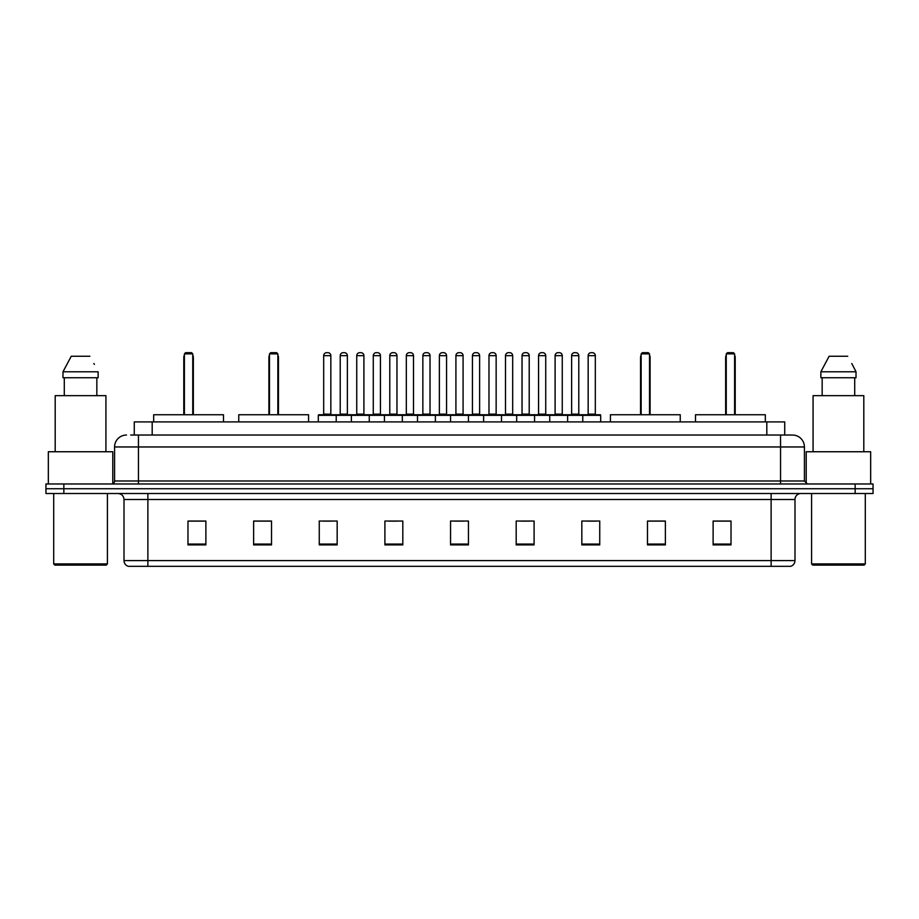 <?xml version="1.0" encoding="UTF-8"?>
<svg xmlns="http://www.w3.org/2000/svg" width="919" height="919" viewBox="0 0 919 919"><rect width="100%" height="100%" fill="white"/><g stroke="black" fill="none" stroke-linecap="round" stroke-linejoin="round"><path stroke-width="1.38" d="M130.693 435.032L138.447 435.032L130.693 435.032L134.277 435.032L134.277 421.901L784.723 421.901L784.723 435.032M126.512 435.032A11.936 11.936 0 0 0 114.576 446.967L114.576 480.982A2.987 2.987 0 0 1 111.59 483.968M804.424 446.967L138.447 446.967L138.447 435.032L792.488 435.032A11.936 11.936 0 0 1 804.424 446.967L804.424 480.982L807.41 483.968M63.848 483.968L45.95 483.968L45.95 488.736L63.848 488.736L45.95 488.736L45.95 493.514L63.848 493.514L63.848 488.736L855.152 488.736L63.848 488.736L63.848 483.968L855.152 483.968L855.152 488.736L873.05 488.736L855.152 488.736L855.152 493.514L63.848 493.514M873.05 483.968L873.05 488.736L873.05 483.968L855.152 483.968M792.304 435.032L788.307 435.032M790.397 566.322L128.603 566.322M128.304 566.322A5.962 5.962 0 0 1 124.008 560.59L147.879 560.59L147.879 566.322L771.121 566.322L771.121 560.59L794.992 560.59L794.992 499.488A5.962 5.962 0 0 1 800.966 493.514M124.008 560.59L124.008 499.488C123.651 495.858 121.664 493.871 118.034 493.514M731.019 544.898L731.019 521.027L713.121 521.027L713.121 544.898L731.019 544.898M665.379 544.898L665.379 521.027L647.481 521.027L647.481 544.898L665.379 544.898M599.739 544.898L599.739 521.027L581.83 521.027L581.83 544.898L599.739 544.898M534.1 544.898L534.1 521.027L516.191 521.027L516.191 544.898L534.1 544.898M205.879 544.898L205.879 521.027L187.981 521.027L187.981 544.898L205.879 544.898M271.519 544.898L271.519 521.027L253.621 521.027L253.621 544.898L271.519 544.898M337.17 544.898L337.17 521.027L319.261 521.027L319.261 544.898L337.17 544.898M402.809 544.898L402.809 521.027L384.9 521.027L384.9 544.898L402.809 544.898M468.449 544.898L468.449 521.027L450.551 521.027L450.551 544.898L468.449 544.898M873.05 493.514L873.05 488.736L873.05 493.514L855.152 493.514M771.121 566.322L790.225 566.322M587.264 521.142L596.213 521.142M388.909 521.142L397.858 521.142M322.787 521.142L331.736 521.142M521.142 521.142L530.091 521.142M455.02 521.142L463.98 521.142M271.519 521.142L253.621 521.142M205.879 521.142L187.981 521.142M665.379 521.142L647.481 521.142M731.019 521.142L713.121 521.142M106.225 565.128L54.899 565.128L53.704 563.933L107.42 563.933L106.225 565.128M53.704 493.514L53.704 563.933M107.42 493.514L107.42 563.933M112.784 483.716L112.784 451.746L48.339 451.746L48.339 483.968M105.926 451.746L105.926 395.652L55.197 395.652L55.197 451.746M96.84 377.743L96.84 395.652L96.84 377.743M62.986 371.781L71.245 356.262L62.986 371.781L62.986 377.743L98.138 377.743L98.138 371.781L62.986 371.781M94.37 364.406L93.899 363.51M64.284 377.743L64.284 395.652M89.878 356.262L71.245 356.262M223.489 421.901L223.489 414.745L153.668 414.745L153.668 421.901M184.397 353.872L185.592 352.678L191.554 352.678L192.749 353.872L184.397 353.872L184.397 414.745M192.749 353.872L192.749 414.745M193.346 414.745L193.346 357.457A4.779 4.779 0 0 0 192.749 355.148M183.8 414.745L183.8 357.457L184.397 357.457M864.101 565.128L812.775 565.128L811.58 563.933L865.296 563.933L864.101 565.128M811.58 493.514L811.58 563.933M865.296 493.514L865.296 563.933M870.661 483.968L870.661 451.746L806.216 451.746L806.216 483.716M863.803 451.746L863.803 395.652L813.074 395.652L813.074 451.746M852.246 364.406L856.014 371.781L820.862 371.781L829.122 356.262L820.862 371.781L820.862 377.743L856.014 377.743L856.014 371.781L856.014 377.743M856.014 371.781L851.775 363.51M822.16 377.743L822.16 395.652M854.716 395.652L854.716 377.743M847.755 356.262L829.122 356.262M308.577 421.901L308.577 414.745L238.756 414.745L238.756 421.901M269.497 353.872L270.691 352.678L276.653 352.678L277.848 353.872L269.497 353.872L269.497 414.745M277.848 353.872L277.848 414.745M278.446 414.745L278.446 357.457A4.779 4.779 0 0 0 277.848 355.148M268.899 414.745L268.899 357.457L269.497 357.457M680.244 421.901L680.244 414.745L610.423 414.745L610.423 421.901M641.152 353.872L642.347 352.678L648.309 352.678L649.503 353.872L641.152 353.872L641.152 414.745M649.503 353.872L649.503 414.745M650.101 414.745L650.101 357.457A4.779 4.779 0 0 0 649.503 355.148M640.554 414.745L640.554 357.457L641.152 357.457M765.332 421.901L765.332 414.745L695.511 414.745L695.511 421.901M726.251 353.872L727.446 352.678L733.408 352.678L734.603 353.872L726.251 353.872L726.251 414.745M734.603 353.872L734.603 414.745M735.2 414.745L735.2 357.457A4.779 4.779 0 0 0 734.603 355.148M725.654 414.745L725.654 357.457L726.251 357.457M582.784 421.901L582.784 415.342A0.597 0.597 0 0 1 583.381 414.745L600.096 414.745A0.597 0.597 0 0 1 600.693 415.342L318.307 415.342A0.597 0.597 0 0 1 318.904 414.745L335.619 414.745A0.597 0.597 0 0 1 336.216 415.342L336.216 421.901M330.84 355.664L323.683 355.664A2.987 2.987 0 0 1 326.659 352.678L327.853 352.678A2.987 2.987 0 0 1 330.84 355.664L330.84 414.147A0.597 0.597 0 0 0 331.437 414.745M323.683 355.664L323.683 414.147A0.597 0.597 0 0 1 323.086 414.745M318.307 415.342L318.307 421.901M351.368 421.901L351.368 415.342A0.597 0.597 0 0 1 351.966 414.745L368.68 414.745A0.597 0.597 0 0 1 369.266 415.342L369.266 421.901M363.901 355.664L356.744 355.664A2.987 2.987 0 0 1 359.72 352.678L360.914 352.678A2.987 2.987 0 0 1 363.901 355.664L363.901 414.147A0.597 0.597 0 0 0 364.498 414.745M356.744 355.664L356.744 414.147A0.597 0.597 0 0 1 356.147 414.745M384.429 421.901L384.429 415.342A0.597 0.597 0 0 1 385.027 414.745L401.729 414.745A0.597 0.597 0 0 1 402.327 415.342L402.327 421.901M396.962 355.664L389.794 355.664A2.987 2.987 0 0 1 392.781 352.678L393.975 352.678A2.987 2.987 0 0 1 396.962 355.664L396.962 414.147A0.597 0.597 0 0 0 397.559 414.745M389.794 355.664L389.794 414.147A0.597 0.597 0 0 1 389.208 414.745M417.49 421.901L417.49 415.342A0.597 0.597 0 0 1 418.088 414.745L434.79 414.745A0.597 0.597 0 0 1 435.388 415.342L435.388 421.901M430.023 355.664L422.855 355.664A2.987 2.987 0 0 1 425.842 352.678L427.036 352.678A2.987 2.987 0 0 1 430.023 355.664L430.023 414.147A0.597 0.597 0 0 0 430.62 414.745M422.855 355.664L422.855 414.147A0.597 0.597 0 0 1 422.258 414.745M450.551 421.901L450.551 415.342A0.597 0.597 0 0 1 451.149 414.745L467.851 414.745A0.597 0.597 0 0 1 468.449 415.342L468.449 421.901M463.084 355.664L455.916 355.664A2.987 2.987 0 0 1 458.903 352.678L460.097 352.678A2.987 2.987 0 0 1 463.084 355.664L463.084 414.147A0.597 0.597 0 0 0 463.681 414.745M455.916 355.664L455.916 414.147A0.597 0.597 0 0 1 455.319 414.745M483.612 421.901L483.612 415.342A0.597 0.597 0 0 1 484.21 414.745L500.912 414.745A0.597 0.597 0 0 1 501.51 415.342L501.51 421.901M496.145 355.664L488.977 355.664A2.987 2.987 0 0 1 491.964 352.678L493.158 352.678A2.987 2.987 0 0 1 496.145 355.664L496.145 414.147A0.597 0.597 0 0 0 496.742 414.745M488.977 355.664L488.977 414.147A0.597 0.597 0 0 1 488.38 414.745M516.673 421.901L516.673 415.342A0.597 0.597 0 0 1 517.271 414.745L533.973 414.745A0.597 0.597 0 0 1 534.571 415.342L534.571 421.901M529.206 355.664L522.038 355.664A2.987 2.987 0 0 1 525.025 352.678L526.219 352.678A2.987 2.987 0 0 1 529.206 355.664L529.206 414.147A0.597 0.597 0 0 0 529.792 414.745M522.038 355.664L522.038 414.147A0.597 0.597 0 0 1 521.441 414.745M549.734 421.901L549.734 415.342A0.597 0.597 0 0 1 550.32 414.745L567.034 414.745A0.597 0.597 0 0 1 567.632 415.342L567.632 421.901M562.256 355.664L555.099 355.664A2.987 2.987 0 0 1 558.086 352.678L559.28 352.678A2.987 2.987 0 0 1 562.256 355.664L562.256 414.147A0.597 0.597 0 0 0 562.853 414.745M555.099 355.664L555.099 414.147A0.597 0.597 0 0 1 554.502 414.745M595.317 355.664L588.16 355.664A2.987 2.987 0 0 1 591.147 352.678L592.341 352.678A2.987 2.987 0 0 1 595.317 355.664L595.317 414.147A0.597 0.597 0 0 0 595.914 414.745M588.16 355.664L588.16 414.147A0.597 0.597 0 0 1 587.563 414.745M600.693 415.342L600.693 421.901M352.149 414.745L335.435 414.745M340.214 355.664A2.987 2.987 0 0 1 343.189 352.678L344.384 352.678A2.987 2.987 0 0 1 347.371 355.664L340.214 355.664L340.214 414.147A0.597 0.597 0 0 1 339.616 414.745M347.371 355.664L347.371 414.147A0.597 0.597 0 0 0 347.968 414.745M385.199 414.745L368.496 414.745M373.275 355.664A2.987 2.987 0 0 1 376.25 352.678L377.445 352.678A2.987 2.987 0 0 1 380.432 355.664L373.275 355.664L373.275 414.147A0.597 0.597 0 0 1 372.677 414.745M380.432 355.664L380.432 414.147A0.597 0.597 0 0 0 381.029 414.745M418.26 414.745L401.557 414.745M406.324 355.664A2.987 2.987 0 0 1 409.311 352.678L410.506 352.678A2.987 2.987 0 0 1 413.493 355.664L406.324 355.664L406.324 414.147A0.597 0.597 0 0 1 405.727 414.745M413.493 355.664L413.493 414.147A0.597 0.597 0 0 0 414.09 414.745M451.321 414.745L434.618 414.745M439.385 355.664A2.987 2.987 0 0 1 442.372 352.678L443.567 352.678A2.987 2.987 0 0 1 446.554 355.664L439.385 355.664L439.385 414.147A0.597 0.597 0 0 1 438.788 414.745M446.554 355.664L446.554 414.147A0.597 0.597 0 0 0 447.151 414.745M484.382 414.745L467.679 414.745M472.446 355.664A2.987 2.987 0 0 1 475.433 352.678L476.628 352.678A2.987 2.987 0 0 1 479.615 355.664L472.446 355.664L472.446 414.147A0.597 0.597 0 0 1 471.849 414.745M479.615 355.664L479.615 414.147A0.597 0.597 0 0 0 480.212 414.745M517.443 414.745L500.74 414.745M505.507 355.664A2.987 2.987 0 0 1 508.494 352.678L509.689 352.678A2.987 2.987 0 0 1 512.676 355.664L505.507 355.664L505.507 414.147A0.597 0.597 0 0 1 504.91 414.745M512.676 355.664L512.676 414.147A0.597 0.597 0 0 0 513.273 414.745M550.504 414.745L533.801 414.745M538.568 355.664A2.987 2.987 0 0 1 541.555 352.678L542.75 352.678A2.987 2.987 0 0 1 545.725 355.664L538.568 355.664L538.568 414.147A0.597 0.597 0 0 1 537.971 414.745M545.725 355.664L545.725 414.147A0.597 0.597 0 0 0 546.323 414.745M583.565 414.745L566.851 414.745M571.629 355.664A2.987 2.987 0 0 1 574.616 352.678L575.811 352.678A2.987 2.987 0 0 1 578.786 355.664L571.629 355.664L571.629 414.147A0.597 0.597 0 0 1 571.032 414.745M578.786 355.664L578.786 414.147A0.597 0.597 0 0 0 579.384 414.745M152.186 435.032L152.186 421.901M766.814 435.032L766.814 421.901M138.447 483.968L138.447 446.967L114.576 446.967M114.576 480.982L804.424 480.982M780.553 435.032L780.553 483.968M771.121 493.514L771.121 499.488L124.008 499.488M794.992 499.488L771.121 499.488L771.121 560.59L147.879 560.59L147.879 493.514M468.449 544.071L450.551 544.071M402.809 544.071L384.9 544.071M337.17 544.071L319.261 544.071M271.519 544.071L253.621 544.071M205.879 544.071L187.981 544.071M534.1 544.071L516.191 544.071M599.739 544.071L581.83 544.071M665.379 544.071L647.481 544.071M731.019 544.071L713.121 544.071M192.749 357.457L193.346 357.457M277.848 357.457L278.446 357.457M649.503 357.457L650.101 357.457M734.603 357.457L735.2 357.457M323.683 414.147L330.84 414.147M356.744 414.147L363.901 414.147M389.794 414.147L396.962 414.147M422.855 414.147L430.023 414.147M455.916 414.147L463.084 414.147M488.977 414.147L496.145 414.147M522.038 414.147L529.206 414.147M555.099 414.147L562.256 414.147M588.16 414.147L595.317 414.147M340.214 414.147L347.371 414.147M373.275 414.147L380.432 414.147M406.324 414.147L413.493 414.147M439.385 414.147L446.554 414.147M472.446 414.147L479.615 414.147M505.507 414.147L512.676 414.147M538.568 414.147L545.725 414.147M571.629 414.147L578.786 414.147M790.696 566.322C793.396 565.357 794.832 563.45 794.992 560.59M184.397 355.148A4.779 4.779 0 0 0 183.8 357.457M269.497 355.148A4.779 4.779 0 0 0 268.899 357.457M641.152 355.148A4.779 4.779 0 0 0 640.554 357.457M726.251 355.148A4.779 4.779 0 0 0 725.654 357.457"/></g></svg>
